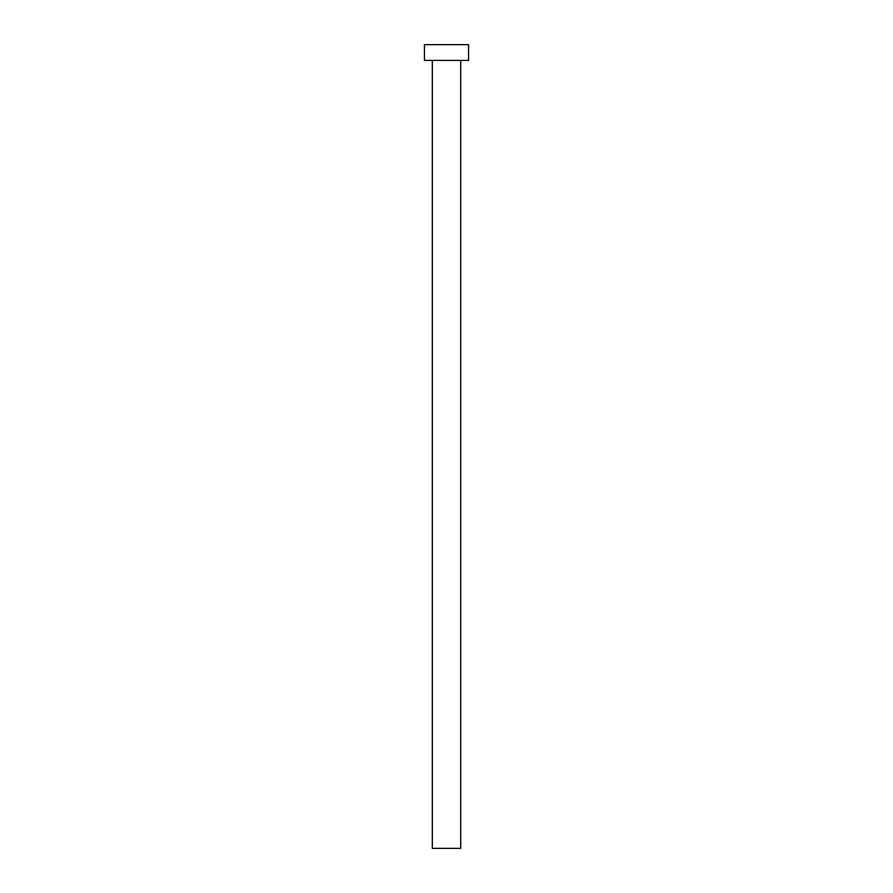 <?xml version="1.0" encoding="UTF-8"?>
<svg xmlns="http://www.w3.org/2000/svg" width="893" height="893" viewBox="0 0 893 893"><rect width="100%" height="100%" fill="white"/><g stroke="black" fill="none" stroke-linecap="round" stroke-linejoin="round"><path stroke-width="1.34" d="M460.688 60.411L460.688 848.35L432.312 848.35L432.312 60.411M468.557 60.411L424.443 60.411L424.443 44.65L468.557 44.65L468.557 60.411"/></g></svg>
